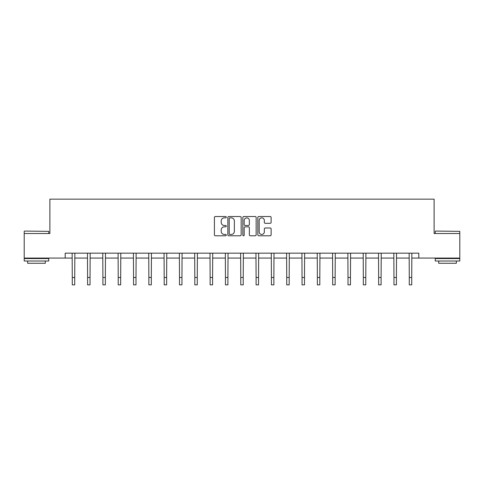 <?xml version="1.0" encoding="UTF-8"?>
<svg xmlns="http://www.w3.org/2000/svg" width="484" height="484" viewBox="0 0 484 484"><rect width="100%" height="100%" fill="white"/><g stroke="black" fill="none" stroke-linecap="round" stroke-linejoin="round"><path stroke-width="0.73" d="M226.288 217.195A0.678 0.678 0 0 0 225.617 216.517L215.374 216.517A0.962 0.962 0 0 0 214.412 217.479L214.412 234.831A0.962 0.962 0 0 0 215.374 235.793L225.617 235.793A0.678 0.678 0 0 0 226.288 235.121A0.678 0.678 0 0 0 225.617 234.444L224.292 234.444A3.085 3.085 0 0 1 221.206 231.358L221.206 229.912A3.085 3.085 0 0 1 224.292 226.833L225.617 226.833A0.678 0.678 0 0 0 226.288 226.155A0.678 0.678 0 0 0 225.617 225.483L224.292 225.483A3.085 3.085 0 0 1 221.206 222.398L221.206 220.952A3.085 3.085 0 0 1 224.292 217.867L225.617 217.867A0.678 0.678 0 0 0 226.288 217.195M270.169 223.312A0.962 0.962 0 0 0 271.131 222.35L271.131 217.479A0.962 0.962 0 0 0 270.169 216.517L258.795 216.517A0.962 0.962 0 0 0 257.833 217.479L257.833 234.831A0.962 0.962 0 0 0 258.795 235.793L270.169 235.793A0.962 0.962 0 0 0 271.131 234.831L271.131 228.95A0.962 0.962 0 0 0 270.169 227.988L265.299 227.988A0.962 0.962 0 0 0 264.337 228.95L264.337 231.866A2.577 2.577 0 0 1 261.759 234.444A2.577 2.577 0 0 1 259.182 231.866L259.182 220.444A2.577 2.577 0 0 1 261.759 217.867A2.577 2.577 0 0 1 264.337 220.444L264.337 222.35A0.962 0.962 0 0 0 265.299 223.312L270.169 223.312M65.195 258.069L24.2 258.069L24.2 233.518L49.876 233.518L49.876 199.154L434.124 199.154L434.124 233.518L459.8 233.518L459.8 258.069L418.805 258.069L418.805 253.162L65.195 253.162L65.195 258.069L72.267 258.069M241.159 217.479A0.962 0.962 0 0 0 240.191 216.517L228.817 216.517A0.962 0.962 0 0 0 227.855 217.479L227.855 234.831A0.962 0.962 0 0 0 228.817 235.793L240.191 235.793A0.962 0.962 0 0 0 241.159 234.831L241.159 217.479M243.809 216.517L255.183 216.517A0.962 0.962 0 0 1 256.145 217.479L256.145 234.831A0.962 0.962 0 0 1 255.183 235.793L250.313 235.793A0.962 0.962 0 0 1 249.351 234.831L249.351 227.795A0.962 0.962 0 0 0 248.383 226.833L245.158 226.833A0.962 0.962 0 0 0 244.19 227.795L244.19 235.121A0.678 0.678 0 0 1 243.519 235.793A0.678 0.678 0 0 1 242.841 235.121L242.841 217.479A0.962 0.962 0 0 1 243.809 216.517M74.724 258.069L87.586 258.069M90.042 258.069L102.904 258.069M105.361 258.069L118.223 258.069M120.679 258.069L133.542 258.069M135.998 258.069L148.86 258.069M151.317 258.069L164.179 258.069M166.635 258.069L179.497 258.069M181.954 258.069L194.816 258.069M197.272 258.069L210.135 258.069M212.591 258.069L225.453 258.069M227.91 258.069L240.772 258.069M243.228 258.069L256.09 258.069M258.547 258.069L271.409 258.069M273.865 258.069L286.728 258.069M289.184 258.069L302.046 258.069M304.503 258.069L317.365 258.069M319.821 258.069L332.683 258.069M335.14 258.069L348.002 258.069M350.458 258.069L363.321 258.069M365.777 258.069L378.639 258.069M381.096 258.069L393.958 258.069M396.414 258.069L409.276 258.069M411.733 258.069L418.805 258.069M229.882 217.867A0.678 0.678 0 0 0 229.204 218.544L229.204 233.772A0.678 0.678 0 0 0 229.882 234.444L231.279 234.444A3.085 3.085 0 0 0 234.359 231.358L234.359 220.952A3.085 3.085 0 0 0 231.279 217.867L229.882 217.867M249.351 220.492A2.577 2.577 0 0 0 246.773 217.915A2.577 2.577 0 0 0 244.19 220.492L244.19 224.516A0.962 0.962 0 0 0 245.158 225.483L248.383 225.483A0.962 0.962 0 0 0 249.351 224.516L249.351 220.492M72.14 253.162L72.267 277.483L74.724 277.483L74.845 253.162M72.267 277.483L72.267 284.846L74.724 284.846L74.724 277.483M24.496 231.068L48.751 231.358L24.496 231.068M36.475 261.015L24.2 261.015L24.2 258.559L48.751 258.559L48.751 261.015L36.475 261.015M45.315 261.015L45.315 263.272L27.636 263.272L27.636 261.015M435.546 231.068L459.8 231.358L435.546 231.068M447.525 261.015L435.249 261.015L435.249 258.559L459.8 258.559L459.8 261.015L447.525 261.015M456.364 261.015L456.364 263.272L438.685 263.272L438.685 261.015M87.459 253.162L87.586 277.483L90.042 277.483L90.163 253.162M87.586 277.483L87.586 284.846L90.042 284.846L90.042 277.483M102.777 253.162L102.904 277.483L105.361 277.483L105.482 253.162M102.904 277.483L102.904 284.846L105.361 284.846L105.361 277.483M118.096 253.162L118.223 277.483L120.679 277.483L120.8 253.162M118.223 277.483L118.223 284.846L120.679 284.846L120.679 277.483M133.415 253.162L133.542 277.483L135.998 277.483L136.119 253.162M133.542 277.483L133.542 284.846L135.998 284.846L135.998 277.483M148.733 253.162L148.86 277.483L151.317 277.483L151.438 253.162M148.86 277.483L148.86 284.846L151.317 284.846L151.317 277.483M164.052 253.162L164.179 277.483L166.635 277.483L166.756 253.162M164.179 277.483L164.179 284.846L166.635 284.846L166.635 277.483M179.37 253.162L179.497 277.483L181.954 277.483L182.075 253.162M179.497 277.483L179.497 284.846L181.954 284.846L181.954 277.483M194.695 253.162L194.816 277.483L197.272 277.483L197.393 253.162M194.816 277.483L194.816 284.846L197.272 284.846L197.272 277.483M210.014 253.162L210.135 277.483L212.591 277.483L212.712 253.162M210.135 277.483L210.135 284.846L212.591 284.846L212.591 277.483M225.332 253.162L225.453 277.483L227.91 277.483L228.031 253.162M225.453 277.483L225.453 284.846L227.91 284.846L227.91 277.483M240.651 253.162L240.772 277.483L243.228 277.483L243.349 253.162M240.772 277.483L240.772 284.846L243.228 284.846L243.228 277.483M255.969 253.162L256.09 277.483L258.547 277.483L258.668 253.162M256.09 277.483L256.09 284.846L258.547 284.846L258.547 277.483M271.288 253.162L271.409 277.483L273.865 277.483L273.986 253.162M271.409 277.483L271.409 284.846L273.865 284.846L273.865 277.483M286.607 253.162L286.728 277.483L289.184 277.483L289.305 253.162M286.728 277.483L286.728 284.846L289.184 284.846L289.184 277.483M301.925 253.162L302.046 277.483L304.503 277.483L304.63 253.162M302.046 277.483L302.046 284.846L304.503 284.846L304.503 277.483M317.244 253.162L317.365 277.483L319.821 277.483L319.948 253.162M317.365 277.483L317.365 284.846L319.821 284.846L319.821 277.483M332.562 253.162L332.683 277.483L335.14 277.483L335.267 253.162M332.683 277.483L332.683 284.846L335.14 284.846L335.14 277.483M347.881 253.162L348.002 277.483L350.458 277.483L350.585 253.162M348.002 277.483L348.002 284.846L350.458 284.846L350.458 277.483M363.2 253.162L363.321 277.483L365.777 277.483L365.904 253.162M363.321 277.483L363.321 284.846L365.777 284.846L365.777 277.483M378.518 253.162L378.639 277.483L381.096 277.483L381.223 253.162M378.639 277.483L378.639 284.846L381.096 284.846L381.096 277.483M393.837 253.162L393.958 277.483L396.414 277.483L396.541 253.162M393.958 277.483L393.958 284.846L396.414 284.846L396.414 277.483M409.155 253.162L409.276 277.483L411.733 277.483L411.86 253.162M409.276 277.483L409.276 284.846L411.733 284.846L411.733 277.483M24.2 233.518L24.2 231.358M29.796 258.559L29.796 258.069M43.155 258.559L43.155 258.069M48.751 233.518L48.751 231.358M435.249 233.518L435.249 231.358M440.845 258.559L440.845 258.069M454.204 258.559L454.204 258.069M459.8 233.518L459.8 231.358"/></g></svg>
